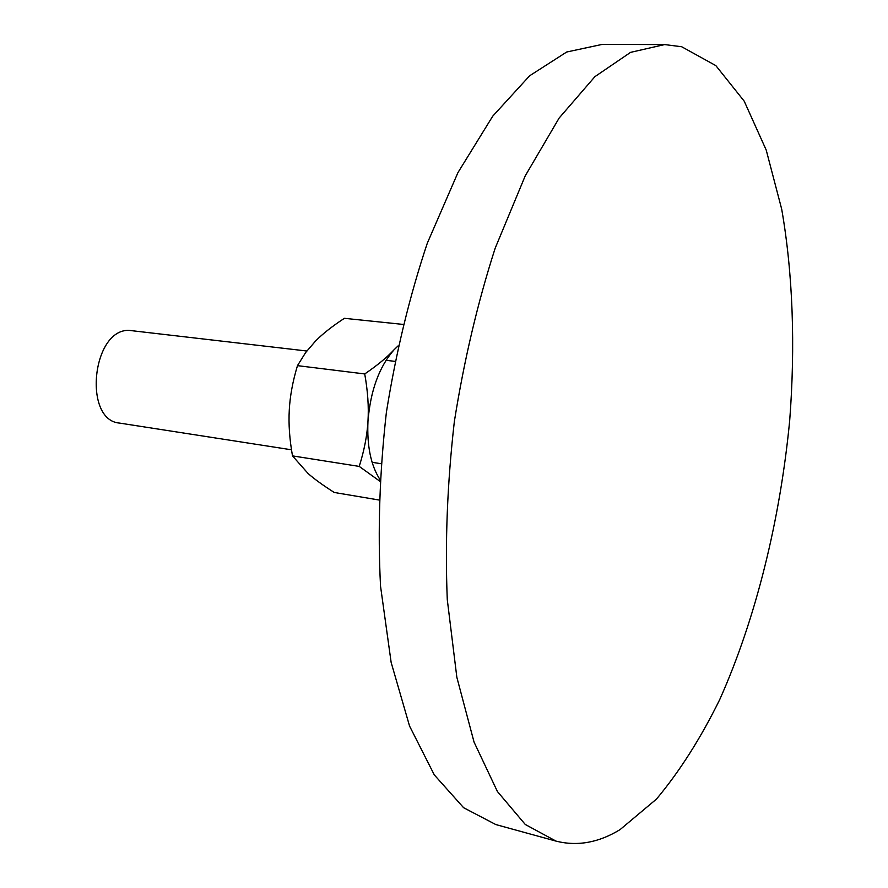 <?xml version="1.0" encoding="UTF-8"?>
<svg xmlns="http://www.w3.org/2000/svg" width="888" height="888" viewBox="0 0 888 888"><rect width="100%" height="100%" fill="white"/><g stroke="black" fill="none" stroke-linecap="round" stroke-linejoin="round"><path stroke-width="1.33" d="M681.684 46.742L664.635 44.578L630.58 52.359L594.893 76.668L559.14 118.049L525.219 175.88L495.182 248.196C477.655 302.597 464.047 360.395 454.345 421.578C447.308 483.116 444.955 542.446 447.275 599.555L456.843 677.278L474.048 742.079L497.413 791.519L525.296 824.497L556.021 841.114C577.378 846.508 598.734 842.668 620.09 829.592L656.443 799.111C679.498 771.605 700.577 738.461 719.691 699.655C755.921 618.57 780.152 519.758 789.698 420.435C795.404 346.02 792.94 273.637 781.695 209.157L766.222 150.072L744.211 101.177L715.839 65.612L681.684 46.742M556.021 841.114L495.826 824.564L463.625 807.725L434.299 774.902L409.568 726.095L391.142 662.393L380.541 586.224C377.655 530.347 379.609 472.383 386.391 412.31C395.937 352.614 409.579 296.237 427.317 243.179L457.931 172.627L492.729 116.184L529.637 75.78L566.677 52.015L602.208 44.4L664.635 44.578M291.497 449.794L119.558 423.088C82.895 420.313 92.019 329.193 128.949 330.358L306.804 351.004M378.865 499.988L334.276 492.474C323.343 485.547 314.641 479.254 308.18 473.615L292.496 455.888C289.555 439.26 288.478 423.998 289.277 410.101C289.999 396.203 292.729 381.385 297.469 365.645L305.627 352.569L315.64 340.937C322.877 333.644 332.456 326.107 344.389 318.315L402.963 324.398M394.006 349.828C387.002 357.387 377.234 365.423 364.724 373.948C367.787 391.097 368.875 406.837 367.976 421.156C370.474 390.609 379.154 366.833 394.006 349.828L398.024 345.954M379.831 479.354C370.807 465.157 366.855 445.754 367.976 421.156C367.144 435.497 364.224 450.571 359.218 466.4L379.731 481.152M364.724 373.948L297.469 365.645M359.218 466.4L292.496 455.888M394.86 361.349L386.014 360.306M380.908 463.68L372.105 462.315"/></g></svg>
